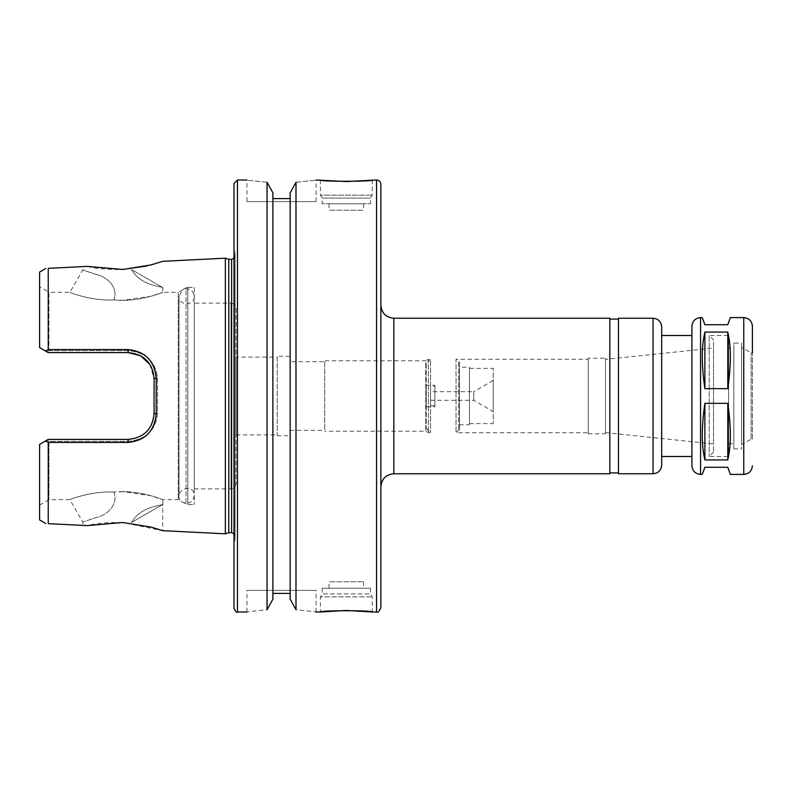 <?xml version="1.0" encoding="UTF-8"?>
<svg xmlns="http://www.w3.org/2000/svg" width="792" height="792" viewBox="0 0 792 792"><rect width="100%" height="100%" fill="white"/><g stroke="black" fill="none" stroke-linecap="round" stroke-linejoin="round"><path stroke-width="0.59" stroke-dasharray="3.96 2.97" d="M727.779 388.644C731.214 365.072 731.214 346.213 727.779 332.076L704.88 332.076L704.88 388.644L727.779 388.644L727.779 332.076M704.88 332.076C701.445 346.213 701.445 365.072 704.88 388.644M702.286 317.592L704.88 324.72L727.779 324.72L730.372 317.592M704.88 459.924L727.779 459.924C731.214 445.787 731.214 426.928 727.779 403.356L704.88 403.356C701.445 426.928 701.445 445.787 704.88 459.924L704.88 403.356M730.372 474.408L727.779 467.28L704.88 467.28L702.286 474.408M727.779 459.924L727.779 403.356M691.921 465.765L691.921 326.235M691.921 335.521L691.921 456.479L691.921 335.521M661.676 335.521L661.676 456.479L661.676 335.521M661.676 456.479L661.676 326.878M618.483 473.764L618.483 318.236M618.483 319.107L618.483 472.893L618.483 319.107M609.84 319.107L609.84 472.893L609.84 319.107M609.84 473.764L609.84 318.236M380.883 486.724L380.883 305.276M741.599 444.688L741.599 347.312L741.599 444.688L751.103 439.204L751.103 352.796L751.103 439.204L752.4 439.204L752.4 326.235M752.4 439.204L752.4 352.796L751.103 352.796L741.599 347.312M741.599 343.084L741.599 448.916L741.599 343.084L733.828 343.084L733.828 448.916L733.828 343.084M733.828 348.262L733.828 443.738L733.828 348.262L728.64 348.262L728.64 443.738L728.64 348.262M728.64 335.521L728.64 456.479L728.64 335.521L709.196 335.521L709.196 456.479L709.196 335.521L713.523 339.837L713.523 452.163L713.523 339.837M713.523 348.044L713.523 443.956L713.523 348.044L605.524 359.37L605.524 432.63L605.524 359.37M605.524 358.202L605.524 433.798L605.524 358.202L588.238 358.202L588.238 433.798L588.238 358.202M588.238 359.281L588.238 432.719L588.238 359.281L456.043 359.281L456.043 432.719L456.043 359.281L458.637 361.875L458.637 430.125L458.637 361.875L459.508 361.875L459.508 430.125L459.508 361.875M459.508 367.231L459.508 424.769L459.508 367.231L469.438 367.231L469.438 424.769L469.438 367.231M469.438 368.349L469.438 423.651L469.438 368.349L493.198 368.349L493.198 423.651L493.198 368.349M493.198 380.457L493.198 411.543L493.198 380.457L473.764 391.684L473.764 400.316L473.764 391.684L430.561 391.684L430.561 400.316L430.561 391.684M430.561 386.278L430.561 405.722L430.561 386.278L434.877 386.278L434.877 405.722L434.877 386.278M434.877 385.199L434.877 406.801L434.877 385.199L426.245 385.199L426.245 406.801L426.245 385.199M426.245 363.597L426.245 428.403L426.245 363.597L430.561 359.281L430.561 432.719L430.561 359.281L428.403 359.281L428.403 432.719L428.403 359.281L425.779 360.796L425.779 431.204L425.779 360.796L324.72 360.796L324.72 431.204L324.72 360.796M380.883 607.682L380.883 184.318M295.99 182.289C322.324 179.467 322.324 179.467 295.99 182.289L295.99 609.711C322.324 612.533 322.324 612.533 295.99 609.711M272.884 192.832L272.884 198.584L290.159 198.584L290.159 599.168L290.159 593.416L272.884 593.416L272.884 599.168L272.884 192.832L272.884 599.168M246.956 201.604L316.077 201.604L246.956 201.604L246.956 180.002M267.053 182.289C240.719 179.467 240.719 179.467 267.053 182.289L267.053 609.711C240.719 612.533 240.719 612.533 267.053 609.711M246.956 611.998L246.956 590.396L316.077 590.396L246.956 590.396M272.884 198.584L272.884 593.416M322.126 588.238L370.507 588.238L322.126 588.238L322.126 593.891L370.507 593.891L322.126 593.891L320.404 596.881L372.24 596.881L320.404 596.881L320.404 611.998M329.036 588.238L363.597 588.238L329.036 588.238L329.036 581.764L363.597 581.764L329.036 581.764M320.404 180.002L320.404 195.119L372.24 195.119L320.404 195.119L322.126 198.109L370.507 198.109L322.126 198.109L322.126 203.762L370.507 203.762L322.126 203.762M329.036 203.762L363.597 203.762L329.036 203.762L329.036 210.236L363.597 210.236L329.036 210.236M290.159 593.416L290.159 198.584M290.159 599.168L290.159 192.832M324.72 361.657L324.72 430.343L324.72 361.657L290.159 361.657L290.159 430.343L290.159 361.657M290.159 356.252L290.159 435.748L290.159 356.252L277.2 356.252L277.2 435.748L277.2 356.252M277.2 357.123L277.2 434.877L277.2 357.123L236.165 357.123L236.165 434.877L236.165 357.123M236.165 308.306L236.165 483.694L236.165 308.306C235.858 305.158 234.125 303.425 230.977 303.118L230.977 488.882L230.977 303.118L194.258 303.118L194.258 488.882L194.258 303.118M194.258 396L194.258 296.297L194.258 396M194.258 287.348L194.258 504.652L194.258 287.348L187.803 287.348L187.803 504.652L187.803 287.348L186.07 287.813L186.07 504.187L186.07 287.813L182.823 289.694L179.002 296.297L179.002 495.703L179.002 296.297C178.537 306.138 194.723 306.138 194.258 296.297C192.951 289.753 189.139 287.555 182.823 289.694L178.269 292.317L178.269 499.683L178.269 292.317L162.716 292.317L162.885 287.664L131.512 269.547C141.778 287.367 165.043 286.298 162.716 287.942C165.043 286.298 141.778 287.367 131.512 269.547C141.778 287.367 165.043 286.298 162.716 287.942C165.043 286.298 141.778 287.367 131.512 269.547L162.885 287.664M122.76 300.326C144.273 300.435 163.112 292.05 162.716 292.317C163.489 292.129 137.917 302.732 113.999 299.93C91.347 301.188 68.934 292.238 69.904 292.317C68.934 292.238 91.347 301.188 113.999 299.93C91.347 301.188 68.934 292.238 69.904 292.317C68.934 292.238 91.347 301.188 113.999 299.93L122.76 300.326L151.005 296.248L162.716 292.317M39.6 519.968L39.6 444.401L48.243 439.412L128.155 439.412C143.966 437.837 152.599 429.195 154.084 413.493L154.084 378.507C152.608 362.805 143.966 354.173 128.155 352.588L48.243 352.588L39.6 347.599L39.6 286.922L48.956 292.317L48.956 350.628L48.956 292.317L69.904 292.317L82.804 269.983L82.804 266.617L87.278 266.389L82.804 266.617M48.956 350.628L128.155 350.628C146.154 352.44 155.945 361.914 157.529 379.061L157.529 412.939C155.925 430.086 146.134 439.57 128.155 441.372L48.956 441.372L48.956 499.683L48.956 441.372L128.155 441.372C146.154 439.56 155.945 430.086 157.529 412.939L157.529 379.061C155.925 361.914 146.134 352.43 128.155 350.628L48.956 350.628L46.906 351.816L48.243 352.588L46.906 351.816L48.956 350.628M122.76 491.674L113.999 492.07C137.917 489.268 163.489 499.871 162.716 499.683C163.112 499.95 144.273 491.565 122.76 491.674L151.005 495.752L162.716 499.683L178.269 499.683L182.823 502.306C189.139 504.445 192.951 502.247 194.258 495.703C193.268 479.774 169.518 493.485 182.823 502.306L187.803 504.652L194.258 504.652M113.999 492.07C91.347 490.812 68.934 499.762 69.904 499.683C68.934 499.762 91.347 490.812 113.999 492.07C91.347 490.812 68.934 499.762 69.904 499.683C68.934 499.762 91.347 490.812 113.999 492.07C118.661 505.761 105.831 515.75 96.05 517.572L82.804 522.017L96.05 517.572C105.831 515.75 118.661 505.761 113.999 492.07C118.661 505.761 105.831 515.75 96.05 517.572L82.804 522.017L96.05 517.572C105.831 515.75 118.661 505.761 113.999 492.07M113.999 299.93C118.661 286.239 105.831 276.25 96.05 274.428L82.804 269.983L96.05 274.428C105.831 276.25 118.661 286.239 113.999 299.93C118.661 286.239 105.831 276.25 96.05 274.428L82.804 269.983L96.05 274.428C105.831 276.25 118.661 286.239 113.999 299.93M87.278 266.389C94.872 268.587 106.494 269.627 122.156 269.518M146.748 265.993L162.716 261.32M162.716 504.435L131.512 522.453L162.716 504.435L162.716 530.68L122.75 522.522M122.156 522.482C106.494 522.373 94.872 523.413 87.278 525.611L82.804 525.383L87.278 525.611M131.512 522.453C141.778 504.633 165.043 505.702 162.716 504.058C165.043 505.702 141.778 504.633 131.512 522.453C141.778 504.633 165.043 505.702 162.716 504.058C165.043 505.702 141.778 504.633 131.512 522.453L162.885 504.336L131.512 522.453M48.243 523.651L48.243 442.451L45.481 441.005L48.243 439.412L128.155 439.412C144.025 437.768 152.658 429.135 154.084 413.493L156.192 413.8C154.589 431.125 145.203 440.679 128.047 442.431L48.243 442.451M39.6 286.922L39.6 347.599L46.906 351.816L45.481 350.995L48.243 349.549L128.047 349.569C145.213 351.331 154.589 360.875 156.192 378.2L156.192 413.8M48.243 349.549L48.243 268.349M225.364 533.808L225.364 258.192M149.827 364.3L154.084 378.507L154.084 413.493L154.084 378.507L156.192 378.2M39.6 347.599L39.6 272.032M48.956 441.372L46.906 440.184L48.956 441.372M154.084 413.493L157.529 412.939L154.084 413.493M154.084 378.507L157.529 379.061L154.084 378.507C152.678 362.875 144.035 354.232 128.155 352.588L48.243 352.588L128.155 352.588L128.047 349.569M128.047 442.431L128.155 439.412L48.243 439.412L39.6 444.401L39.6 505.078L39.6 444.401M228.789 532.729L228.789 259.271M235.075 255.816L235.075 536.184L235.075 255.816L233.996 258.331M235.075 252.549L235.075 539.451L235.075 252.549L233.996 249.124L233.996 542.876L233.996 183.457M743.757 474.408L743.757 317.592M700.564 474.408L700.564 317.592M653.044 473.764L653.044 318.236M393.842 473.764L393.842 318.236M376.556 611.998L376.556 180.002M128.155 439.412L128.155 441.372L128.155 439.412M128.155 352.588L128.155 350.628L128.155 352.588M231.62 532.729L231.62 259.271M237.451 611.998L237.451 180.002M733.828 448.916L741.599 448.916M728.64 443.738L733.828 443.738M713.523 452.163L709.196 456.479L728.64 456.479M605.524 432.63L713.523 443.956M588.238 433.798L605.524 433.798M459.508 430.125L458.637 430.125L456.043 432.719L588.238 432.719M459.508 424.769L469.438 424.769M469.438 423.651L493.198 423.651M430.561 400.316L473.764 400.316L493.198 411.543M430.561 405.722L434.877 405.722M426.245 406.801L434.877 406.801M426.245 428.403L430.561 432.719L428.403 432.719L425.779 431.204L324.72 431.204M316.077 201.604L316.077 180.002M316.077 611.998L316.077 590.396M370.507 588.238L370.507 593.891L372.24 596.881L372.24 611.998M363.597 581.764L363.597 588.238M372.24 180.002L372.24 195.119L370.507 198.109L370.507 203.762M363.597 203.762L363.597 210.236M290.159 430.343L324.72 430.343M277.2 435.748L290.159 435.748M236.165 434.877L277.2 434.877M194.258 488.882L230.977 488.882C232.551 487.882 233.739 490.743 236.165 483.694M39.6 505.078L48.956 499.683L69.904 499.683L82.804 522.017L82.804 525.383M162.885 504.336L162.716 499.683M233.996 533.669L235.075 536.184M235.075 539.451L233.996 542.876"/><path stroke-width="1.19" d="M700.564 317.592L700.564 474.408C695.317 473.893 692.436 471.012 691.921 465.765L691.921 326.235C692.436 320.988 695.317 318.107 700.564 317.592L702.286 317.592L704.88 324.72L727.779 324.72L730.372 317.592L743.757 317.592C749.004 318.107 751.885 320.988 752.4 326.235L752.4 352.796M700.564 474.408L702.286 474.408L704.88 467.28L727.779 467.28L730.372 474.408L743.757 474.408C749.004 473.893 751.885 471.012 752.4 465.765M704.88 403.356L727.779 403.356C731.214 426.928 731.214 445.787 727.779 459.924L704.88 459.924C701.445 445.787 701.445 426.928 704.88 403.356L704.88 459.924M704.88 332.076L727.779 332.076C731.214 346.213 731.214 365.072 727.779 388.644L704.88 388.644C701.445 365.072 701.445 346.213 704.88 332.076L704.88 388.644M727.779 403.356L727.779 459.924M727.779 332.076L727.779 388.644M661.676 335.521L691.921 335.521M653.044 318.236L653.044 473.764L618.483 473.764L618.483 318.236L653.044 318.236C658.291 318.75 661.172 321.631 661.676 326.878L661.676 465.122L661.676 456.479L691.921 456.479M609.84 319.107L618.483 319.107M609.84 318.236L609.84 473.764L393.842 473.764C385.971 474.527 381.645 478.843 380.883 486.724L380.883 305.276C381.645 313.157 385.971 317.473 393.842 318.236L609.84 318.236M380.883 184.318L380.883 607.682C379.051 611.662 377.616 613.097 376.556 611.998L376.556 180.002C379.18 180.259 380.625 181.695 380.883 184.318M316.077 180.002L346.322 181.556L376.556 180.002M372.24 180.002C373.834 181.695 318.81 181.695 320.404 180.002M295.99 182.289L290.159 192.832L295.99 182.289C322.324 179.467 322.324 179.467 295.99 182.289L295.99 609.711C322.324 612.533 322.324 612.533 295.99 609.711L290.159 599.168L295.99 609.711M346.322 610.444L320.404 611.998C318.81 610.305 373.834 610.305 372.24 611.998L346.322 610.444M267.053 182.289L272.884 192.832L267.053 182.289C240.719 179.467 240.719 179.467 267.053 182.289L267.053 609.711L272.884 599.168L267.053 609.711C240.719 612.533 240.719 612.533 267.053 609.711M290.159 198.584L272.884 198.584M272.884 593.416L290.159 593.416M290.159 192.832L290.159 599.168M272.884 192.832L272.884 599.168M225.364 258.192L225.364 533.808L228.789 532.729L228.789 259.271L225.364 258.192L162.716 261.32L150.985 264.924L122.75 269.478L87.278 266.389L48.243 268.349L87.278 266.389M122.156 269.518L146.748 265.993M48.243 442.451L128.047 442.431C145.213 440.669 154.589 431.125 156.192 413.8L156.192 378.2C154.589 360.875 145.213 351.331 128.047 349.569L48.243 349.549L45.481 350.995L48.243 352.588L128.155 352.588C143.966 354.173 152.608 362.805 154.084 378.507L154.084 413.493C152.608 429.195 143.966 437.827 128.155 439.412L48.243 439.412L45.481 441.005L48.243 442.451L48.243 523.651L87.278 525.611L122.75 522.522L150.985 527.076L162.716 530.68L225.364 533.808M122.75 522.522L122.156 522.482M87.278 525.611L48.243 523.651C44.956 523.492 44.956 523.492 48.243 523.651C44.956 523.492 44.956 523.492 48.243 523.651M48.243 268.349C44.956 268.508 44.956 268.508 48.243 268.349C44.956 268.508 44.956 268.508 48.243 268.349L48.243 349.549M154.084 378.507L156.192 378.2M128.047 442.431L128.155 439.412C144.035 437.768 152.678 429.125 154.084 413.493L156.192 413.8M39.6 444.401L45.481 441.005L39.6 444.401L39.6 519.968L45.778 523.532M45.778 268.468L39.6 272.032L39.6 347.599L45.481 350.995L39.6 347.599M128.047 349.569L128.155 352.588L140.59 355.786L149.827 364.3M228.789 259.271L231.62 259.271L231.62 532.729L233.996 533.669M233.996 258.331L231.62 259.271M233.996 249.124L233.996 608.543L233.996 183.457L237.451 180.002L246.956 180.002M743.757 317.592L743.757 474.408M393.842 318.236L393.842 473.764M237.451 180.002L237.451 611.998C236.957 612.998 235.798 611.85 233.996 608.543M653.044 473.764C658.291 473.25 661.172 470.369 661.676 465.122M609.84 472.893L618.483 472.893M316.077 611.998L320.404 611.998M372.24 611.998L376.556 611.998M228.789 532.729L231.62 532.729M237.451 611.998L246.956 611.998"/></g></svg>
